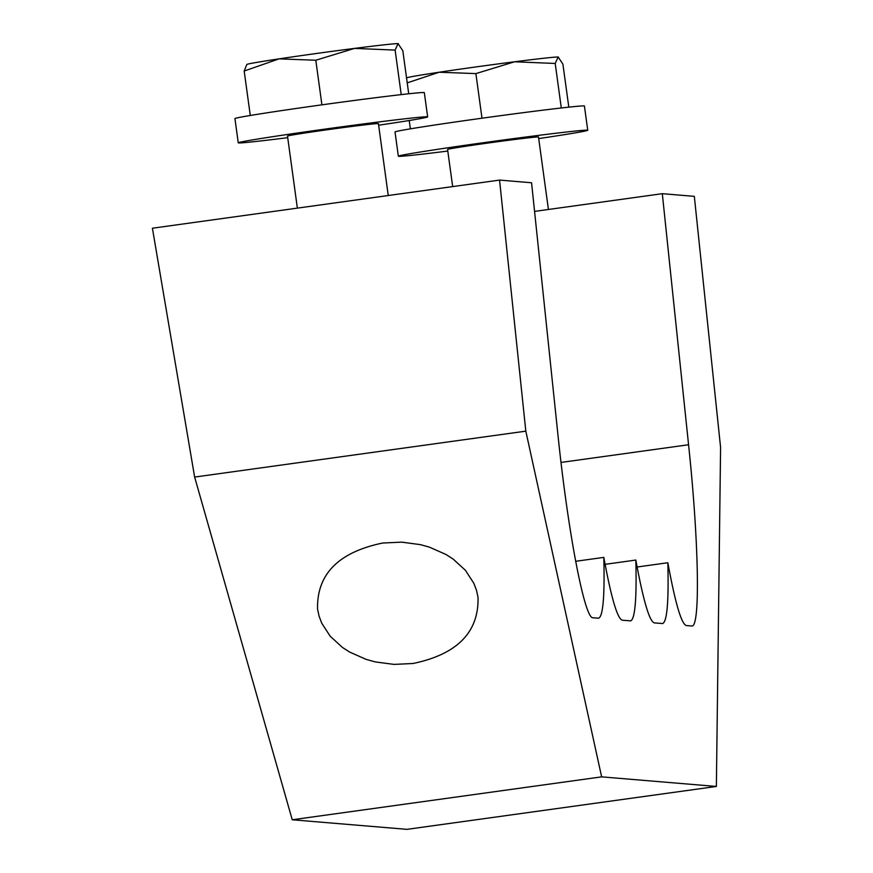 <?xml version="1.0" encoding="UTF-8"?>
<svg xmlns="http://www.w3.org/2000/svg" width="873" height="873" viewBox="0 0 873 873"><rect width="100%" height="100%" fill="white"/><g stroke="black" fill="none" stroke-linecap="round" stroke-linejoin="round"><path stroke-width="1.31" d="M561.023 462.439L688.568 444.75C698.815 541.085 700.419 626.814 691.962 626.006L686.32 625.559C681.431 624.086 675.276 603.145 667.845 562.747L637.115 567.003M688.568 444.75L662.312 193.686L694.33 196.36L720.585 447.423L716.373 786.453L601.639 776.861L525.819 431.153L499.563 180.089L531.57 182.763L557.836 433.837C567.865 531.417 584.594 619.099 592.942 617.768L598.583 618.204C603.025 616.578 604.771 596.303 603.81 557.389C611.242 597.798 617.397 618.739 622.285 620.212L630.59 620.878C635.042 619.252 636.788 598.987 635.828 560.062C643.259 600.471 649.414 621.412 654.303 622.885L662.607 623.551C667.059 621.925 668.805 601.661 667.845 562.747M716.373 786.453L406.96 829.35L292.237 819.769L194.635 477.073L152.415 228.224L499.563 180.089M194.635 477.073L525.819 431.153M292.237 819.769L601.639 776.861M382.625 543.039L401.624 542.133L420.415 544.643L429.396 547.142L445.917 554.442L453.229 559.146L465.429 570.331L473.853 583.339L476.505 590.312L478.044 597.47C478.841 632.303 457.157 654.324 412.973 663.502L393.985 664.397L375.194 661.898L366.213 659.399L349.691 652.098L342.38 647.395L330.18 636.21L321.755 623.202L319.103 616.229L317.554 609.07C316.757 574.227 338.451 552.216 382.625 543.039M534.571 211.397L662.312 193.686M603.81 557.389L575.634 561.295M635.828 560.062L605.098 564.329M452.672 186.593L447.576 149.458A45.876 0.873 -7.8 0 1 489.033 142.899A45.876 0.873 172.2 0 1 538.488 137.006L548.419 209.476M538.706 138.589A95.583 1.833 172.2 0 0 587.736 130.263A95.583 1.833 172.2 0 0 484.701 142.539A95.583 1.833 172.2 0 0 398.339 156.202A95.583 1.833 172.2 0 0 447.794 151.051M587.736 130.263L584.419 106.026A95.583 1.833 172.2 0 0 481.383 118.292A95.583 1.833 172.2 0 0 395.022 131.965L398.339 156.202M561.295 107.979L555.206 63.467L558.131 57.018L562.899 64.111L568.803 107.15M407.222 82.87L439.152 72.23L475.883 73.605L514.612 61.776L555.206 63.467M475.883 73.605L481.994 118.215M409.219 120.507L410.365 128.855M406.447 78.188L406.938 77.806A76.464 1.462 172.2 0 1 439.152 72.23A76.464 1.462 -7.8 0 1 514.612 61.776A76.464 1.462 -7.8 0 1 558.131 57.018A76.464 1.462 -7.8 0 1 558.371 57.061A76.464 1.462 -7.8 0 1 558.404 57.083L558.48 57.116M297.366 208.123L287.501 136.09A45.876 0.873 -7.8 0 1 328.946 129.52A45.876 0.873 172.2 0 1 378.413 123.628L388.256 195.519M378.631 125.221A95.583 1.833 172.2 0 0 427.65 116.884A95.583 1.833 172.2 0 0 324.614 129.16A95.583 1.833 172.2 0 0 238.253 142.834A95.583 1.833 172.2 0 0 287.719 137.672M427.65 116.884L424.333 92.647A95.583 1.833 172.2 0 0 321.297 104.924A95.583 1.833 172.2 0 0 234.935 118.597L238.253 142.834M401.22 94.611L395.12 50.088L398.044 43.65L402.824 50.732L408.717 93.771M398.404 43.737L398.284 43.694A76.464 1.462 -7.8 0 1 398.317 43.705A76.464 1.462 -7.8 0 0 398.044 43.65A76.464 1.462 -7.8 0 0 354.536 48.397A76.464 1.462 -7.8 0 0 279.065 58.862A76.464 1.462 172.2 0 0 246.852 64.438L244.189 71.019L279.065 58.862L315.808 60.237L354.536 48.397L395.12 50.088M315.808 60.237L321.908 104.836M244.189 71.019L250.278 115.476"/></g></svg>
